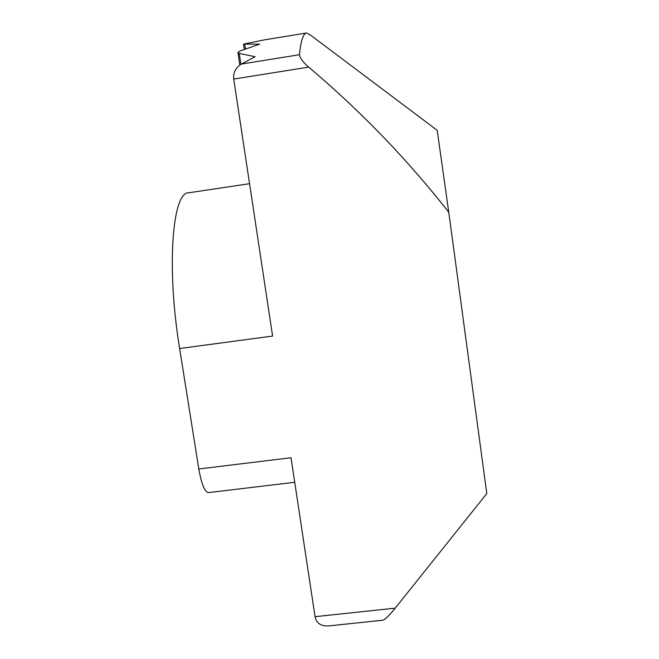 <?xml version="1.0" encoding="UTF-8"?>
<svg xmlns="http://www.w3.org/2000/svg" width="659" height="659" viewBox="0 0 659 659"><rect width="100%" height="100%" fill="white"/><g stroke="black" fill="none" stroke-linecap="round" stroke-linejoin="round"><path stroke-width="0.99" d="M264.91 39.771L243.566 44.087L259.63 44.145L240.296 50.891L237.932 52.407L239.242 53.42L255.107 56.715L241.383 64.055L299.425 54.722C300.908 40.57 303.305 33.329 306.616 32.983L311.032 35.487L437.205 130.317L448.771 212.28C407.064 159.116 360.349 110.728 308.634 67.119L233.723 79.072L272.604 336.057L179.627 348.52L198.812 468.986L291.006 457.741L315.06 616.684L395.194 608.158L486.787 493.566L448.771 212.28M395.194 608.158C389.411 615.333 385.35 619.345 383.019 620.193L328.281 625.959C320.669 626.157 316.262 623.068 315.06 616.684M233.723 79.072C233.055 72.638 235.609 67.63 241.383 64.055M249.555 183.704L188.705 192.782C172.534 191.687 166.134 266.327 179.627 348.52M294.721 482.289L208.516 492.602C204.751 492.051 201.522 484.184 198.812 468.986M299.425 54.722C299.919 58.025 302.992 62.16 308.634 67.119M244.736 44.277L245.436 48.964M239.242 53.42L240.889 64.343M244.324 49.376L243.55 44.219M239.802 65.068L237.965 52.86M306.616 32.983L264.58 39.828"/></g></svg>

